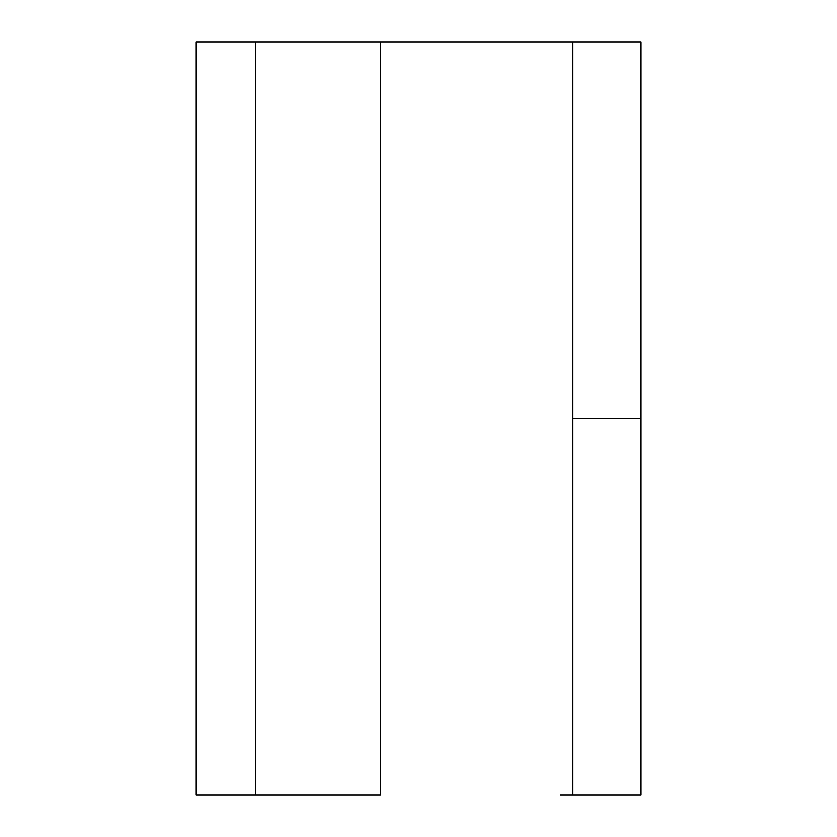 <?xml version="1.0" encoding="UTF-8"?>
<svg xmlns="http://www.w3.org/2000/svg" width="837" height="837" viewBox="0 0 837 837"><rect width="100%" height="100%" fill="white"/><g stroke="black" fill="none" stroke-linecap="round" stroke-linejoin="round"><path stroke-width="1.26" d="M572.581 41.85L572.581 795.15L641.069 795.15L641.069 418.5L572.581 418.5L572.581 795.15L641.069 795.15L641.069 41.85L572.581 41.85L572.581 418.5L641.069 418.5L641.069 41.85L195.931 41.85L195.931 795.15L255.567 795.15L255.567 41.85L195.931 41.85L195.931 795.15L255.567 795.15L255.567 41.85L380.406 41.85L380.406 795.15L255.567 795.15L380.406 795.15L380.406 41.85L560.371 41.85M560.371 795.15L572.581 795.15"/></g></svg>
